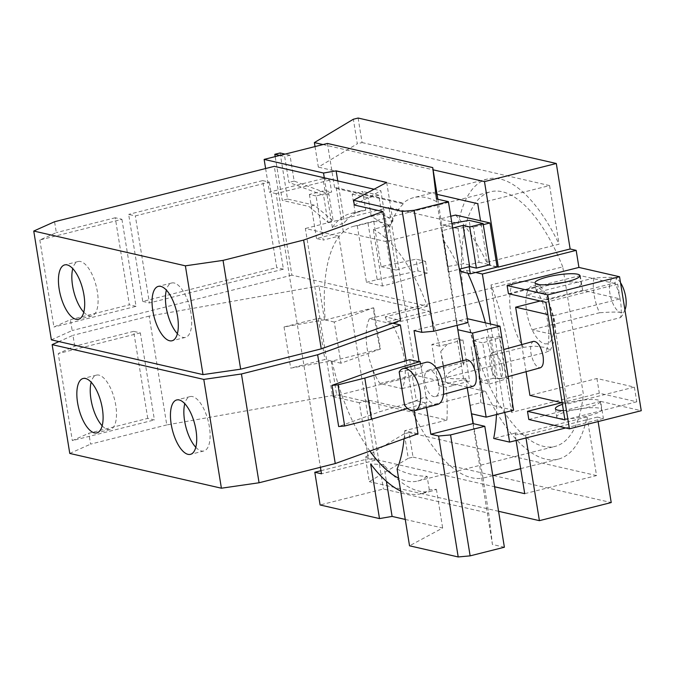 <?xml version="1.0" encoding="UTF-8"?>
<svg xmlns="http://www.w3.org/2000/svg" width="675" height="675" viewBox="0 0 675 675"><rect width="100%" height="100%" fill="white"/><g stroke="black" fill="none" stroke-linecap="round" stroke-linejoin="round"><path stroke-width="0.51" stroke-dasharray="3.38 2.53" d="M83.767 312.204A28.055 11.551 -104.2 0 0 91.825 315.917A28.055 11.551 -104.2 0 0 97.335 291.558A28.055 11.551 -104.2 0 0 78.114 261.52A28.055 11.551 -104.2 0 0 72.773 268.608M177.382 333.678A28.055 11.551 -104.2 0 0 185.439 337.39A28.055 11.551 -104.2 0 0 190.949 313.023A28.055 11.551 -104.2 0 0 171.728 282.985A28.055 11.551 -104.2 0 0 166.387 290.081M452.68 228.023L441.897 230.74L448.563 271.907L447.93 266.498L463.733 263.689L468.872 264.862L479.09 262.288L473.394 227.146L470.104 226.387L469.133 220.371M479.09 262.288L489.772 264.743M474.154 346.613L473.192 340.689L475.377 340.04L475.706 342.09L474.154 346.613A144.467 59.476 75.8 0 0 467.134 318.651L467.37 318.71M489.367 384.033L508.334 378.371L501.668 337.205L482.701 342.866L489.367 384.033L479.858 381.856L478.904 375.924L481.705 379.148A144.467 59.476 75.8 0 1 481.908 381.173L493.138 378.346L491.29 357.716L486.464 337.179L475.242 340.006A144.467 59.476 75.8 0 1 475.706 342.09M533.604 341.339C530.955 342.554 530.077 346.494 530.955 353.168C533.056 362.677 536.203 367.546 540.388 367.774M502.149 367.149C500.048 357.64 496.901 352.772 492.725 352.544C490.075 353.759 489.189 357.699 490.067 364.373C492.176 373.882 495.323 378.751 499.5 378.979C502.149 377.764 503.035 373.823 502.149 367.149M475.689 272.472L466.476 270.363L461.109 271.713M501.668 337.205L499.863 336.791L506.528 377.958L508.334 378.371M262.651 180.605L269.317 182.132L135.329 215.916L128.655 214.388L142.754 301.421L276.742 267.646L262.651 180.605L128.655 214.388M269.317 182.132L283.416 269.173L149.428 302.957L135.329 215.916M280.091 152.972L287.558 199.041L314.297 205.175L333.222 221.046L328.843 193.995L294.157 181.077L289.972 155.233L284.698 156.566L288.883 182.402L323.57 195.328L327.949 222.37L309.023 206.508L282.285 200.374L275.198 156.617M294.157 181.077L288.883 182.402M279.821 155.444L284.698 156.566M289.972 155.233L285.095 154.119M287.558 199.041L282.285 200.374M314.297 205.175L309.023 206.508M448.563 271.907L459.346 269.19M470.104 226.387L458.038 228.538L463.733 263.689M447.93 266.498L441.897 230.74M451.938 223.433L441.256 225.332M458.038 228.538L441.45 224.733L440.741 218.784L450.773 216.253M459.861 269.063A144.467 59.476 -104.2 0 0 444.116 241.194L441.45 224.733M469.176 266.718L468.872 264.862M457.827 329.729L456.638 321.3L467.134 318.651M365.715 210.203L355.202 212.853A144.467 59.476 -104.2 0 0 350.418 213.57A144.467 59.476 -104.2 0 0 332.378 227.652L344.52 222.683A144.467 59.476 75.8 0 1 360.931 210.921A144.467 59.476 75.8 0 1 365.715 210.203L362.677 191.464L352.164 194.122L355.202 212.853M381.763 213.882A144.467 59.476 75.8 0 1 392.96 221.147L386.826 227.593A144.467 59.476 -104.2 0 0 371.25 216.532L381.763 213.882L378.726 195.151L362.677 191.464M378.726 195.151L368.212 197.8L352.164 194.122M371.25 216.532L368.212 197.8M39.833 239.988L53.933 327.029L70.419 319.663L129.355 304.805L115.256 217.763L121.93 219.299L39.833 239.988L56.329 232.622L54.565 221.738M121.93 219.299L136.029 306.332L53.933 327.029M102.161 425.79A28.055 11.551 -104.2 0 0 110.227 429.511A28.055 11.551 -104.2 0 0 115.737 405.143A28.055 11.551 -104.2 0 0 96.508 375.106A28.055 11.551 -104.2 0 0 91.167 382.202M195.775 447.263A28.055 11.551 -104.2 0 0 203.842 450.984A28.055 11.551 -104.2 0 0 209.351 426.617A28.055 11.551 -104.2 0 0 190.122 396.579A28.055 11.551 -104.2 0 0 184.79 403.675M483.275 224.648L473.394 227.146M315.023 146.576L318.347 167.113L357.328 143.767L353.354 119.239M455.524 215.055A144.467 59.476 75.8 0 1 487.915 264.954L497.129 267.072M497.078 266.802L488.447 264.819A144.467 59.476 -104.2 0 0 487.249 262.288L480.532 220.793M322.996 144.56L433.097 169.813M437.071 194.349L318.347 167.113M513.591 410.231L480.752 402.697L470.247 405.346L471.445 413.775M473.192 340.689L482.701 342.866M478.904 375.924A144.467 59.476 75.8 0 1 480.752 402.697M481.705 379.148L482.043 381.206L479.858 381.856M490.818 337.053L497.483 378.219L499.323 378.633L501.441 378.101L494.775 336.935L492.649 337.466L486.464 337.179M493.138 378.346L497.483 378.219M496.479 414.543A144.467 59.476 -104.2 0 0 492.826 357.328A144.467 59.476 -104.2 0 0 485.401 322.844M467.8 273.248A144.467 59.476 -104.2 0 0 466.476 270.363M456.638 321.3L444.116 241.194M404.3 433.772L365.318 457.118L369.293 481.646L408.265 458.3L404.3 433.772L409.058 432.574L413.032 457.102L408.265 458.3M516.105 440.463L515.236 435.063A144.467 59.476 -104.2 0 0 515.675 432.911L525.555 435.181L526.002 437.965M365.318 457.118L494.589 486.768M498.563 511.296L369.293 481.646M563.583 282.479A22.748 4.269 170.8 0 1 581.242 283.812A22.748 4.269 170.8 0 1 568.822 289.752A22.748 4.269 170.8 0 1 536.338 291.085A22.748 4.269 170.8 0 1 548.758 285.145A22.748 4.269 170.8 0 1 552.673 284.243M589.199 415.538A22.748 4.269 -9.2 0 0 601.619 409.607A22.748 4.269 -9.2 0 0 569.135 410.94A22.748 4.269 -9.2 0 0 556.715 416.872A22.748 4.269 -9.2 0 0 589.199 415.538M563.431 410.628A22.748 4.269 -9.2 0 0 587.874 407.363A22.748 4.269 -9.2 0 0 600.294 401.431A22.748 4.269 -9.2 0 0 567.81 402.764A22.748 4.269 -9.2 0 0 562.41 404.333M499.863 336.791L494.775 336.935M501.441 378.101L506.528 377.958M526.087 371.697L521.699 344.596M562.157 402.798L567.371 403.996L634.373 387.104L596.928 378.515L529.926 395.407M540.219 300.991L582.635 290.301L620.08 298.89L553.087 315.782L567.371 403.996M553.087 315.782L547.872 314.584M492.649 337.466L490.472 324.008M504.799 412.45L499.323 378.633M437.602 404.443A21.836 10.657 74.7 0 1 425.984 396.622L404.561 405.202M424.786 382.269A13.643 6.657 74.7 0 1 428.22 370.221A13.643 6.657 74.7 0 1 438.877 384.488A13.643 6.657 74.7 0 1 435.434 396.546A13.643 6.657 74.7 0 1 424.786 382.269M399.178 371.959L421.276 367.554L425.984 396.622M421.276 367.554A21.836 10.657 74.7 0 1 426.06 362.323M473.268 386.176C470.618 386.522 468.104 383.906 465.699 378.346C453.254 379.358 446.766 378.7 446.251 376.388C446.006 374.001 451.778 370.263 463.565 365.158C463.936 362.053 464.915 360.239 466.484 359.733M465.699 378.346L467.235 387.83M462.847 360.728L463.565 365.158M407.582 408.451L426.777 402.722L425.79 396.655M421.09 367.622L420.483 363.85M283.416 269.173L276.742 267.646M142.754 301.421L149.428 302.957M136.029 306.332L129.355 304.805M115.256 217.763L56.329 232.622M504.385 547.231L492.421 544.489L488.708 513.16L383.408 489.004L320.102 504.968M471.243 413.733L492.421 544.489M316.077 195.978L309.386 194.442L324.962 190.519L331.644 192.054L316.077 195.978L323.215 240.089L338.791 236.157L375.089 460.282L368.398 458.747L359.328 402.722L369.031 400.275L411.683 410.054A144.467 59.476 -104.2 0 0 483.03 478.077L488.708 513.16M483.03 478.077L473.285 423.647M471.648 413.826L470.247 405.346M369.031 400.275L383.408 489.004M338.791 236.157L332.1 234.63L316.533 238.553L323.215 240.089M359.328 402.722L332.581 396.588L305.353 228.488L332.1 234.63L343.33 231.795L385.982 241.574A144.467 59.476 75.8 0 1 404.08 203.259L402.562 203.648L334.665 188.072L336.184 187.692L404.08 203.259M309.386 194.442L316.533 238.553M343.33 231.795L336.184 187.692M324.962 190.519L323.03 178.597L329.712 180.132L331.644 192.054M328.843 193.995L323.57 195.328M327.949 222.37L333.222 221.046M327.434 143.446L334.665 188.072M437.864 199.252L438.421 202.677A144.467 59.476 -104.2 0 0 413.716 197.615A144.467 59.476 -104.2 0 0 402.562 203.648M440.741 218.784L438.421 202.677M436.447 198.922L457.625 329.687M468.003 322.616L456.241 319.916L457.118 325.358M386.691 182.453L392.96 221.147M337.753 180.9L344.52 222.683M332.378 227.652L324.304 177.82M374.06 189.228L380.86 190.789L386.826 227.593M368.002 222.995L373.807 221.611L381.097 266.625L416.087 259.166L425.537 261.335L396.208 270.093L388.918 225.079L373.326 229.382A131.338 54.067 75.8 0 1 427.427 306.222L324.869 282.707A131.338 54.067 75.8 0 1 353.624 226.302A131.338 54.067 75.8 0 1 357.277 225.703L368.002 222.995L377.173 279.627L366.457 282.336L382.506 286.014L393.221 283.314L384.05 226.682M381.097 266.625L396.208 270.093M425.537 261.335L427.435 273.097L393.221 283.314M377.173 279.627L417.994 270.928L427.435 273.097M417.994 270.928L416.087 259.166M51.367 339.846L72.183 330.539L70.419 319.663M147.749 418.39L133.65 331.358L140.324 332.885L154.423 419.926L147.749 418.39L88.822 433.249L72.335 440.623L154.423 419.926M140.324 332.885L58.236 353.582L72.335 440.623M133.65 331.358L74.722 346.207L58.236 353.582M487.915 264.954L488.447 264.819M358.113 118.041L362.087 142.568L357.328 143.767M362.087 142.568L549.577 185.574L477.757 203.681M487.249 262.288L559.069 244.181A144.467 59.476 -104.2 0 0 487.595 178.985A144.467 59.476 -104.2 0 0 458.333 223.332L385.982 241.574M549.577 185.574L559.069 244.181M411.683 410.054L485.561 391.424L416.163 375.511L388.943 207.419L458.333 223.332M388.943 207.419L305.353 228.488M416.163 375.511L332.581 396.588M485.561 391.424A144.467 59.476 -104.2 0 0 558.233 459.152A144.467 59.476 -104.2 0 0 587.056 416.956L515.236 435.063M515.675 432.911L493.695 438.455M587.056 416.956L596.548 475.571L524.728 493.678M596.548 475.571L409.058 432.574M413.032 457.102L611.221 502.554M525.555 435.181L597.375 417.074L598.109 421.58M528.812 419.496L600.632 401.389L603.391 418.449L597.375 417.074M603.391 418.449L565.701 427.958M600.632 401.389L641.25 410.704M620.08 298.89L617.701 284.183L580.255 275.594L508.435 293.701M617.701 284.183L545.881 302.29M561.71 402.697L599.307 393.213L636.753 401.802L634.373 387.104M636.753 401.802L564.933 419.909M596.928 378.515L599.307 393.213M580.255 275.594L582.635 290.301M354.333 205.023L380.86 190.789M456.241 319.916L414.037 330.556M409.683 359.648L416.348 400.815L379.704 411.758L338.673 426.541M373.039 370.592L379.704 411.758M416.348 400.815L425.765 402.975L426.777 402.722M426.499 407.481L425.765 402.975M400.655 490.987A144.467 59.476 -104.2 0 0 421.048 493.737A144.467 59.476 -104.2 0 0 429.317 489.966L436.396 489.316A144.467 59.476 75.8 0 1 431.561 491.088A144.467 59.476 75.8 0 1 383.704 464.586L386.412 481.317M405.262 519.438L442.665 528.01L409.531 545.797M436.396 489.316L442.665 528.01M324.489 319.79L284.032 326.97L318.22 318.355L324.489 319.79L319.013 285.972L324.557 287.246A131.338 54.067 75.8 0 1 324.869 282.707L291.904 275.147L274.286 166.345M291.904 275.147L72.183 330.539M318.22 318.355L324.886 359.522L290.697 368.137L331.155 360.956L324.886 359.522M284.032 326.97L290.697 368.137M383.704 464.586L370.651 463.961M320.988 470.703L368.398 458.747M375.089 460.282L321.494 473.799M329.712 180.132L276.117 193.641L320.439 467.294M323.03 178.597L269.426 192.105L276.117 193.641M265.613 168.531L269.426 192.105M620.511 282.673A17.904 7.374 -104.2 0 0 617.127 278.843A17.904 7.374 -104.2 0 0 614.992 277.788A17.904 7.374 -104.2 0 0 609.913 293.338A17.904 7.374 -104.2 0 0 620.62 312.508A17.904 7.374 -104.2 0 0 624.94 309.817M593.916 278.032A29.843 12.285 -104.2 0 0 594.101 294.789A29.843 12.285 -104.2 0 0 599.543 312.753L532.111 329.754A29.843 12.285 -104.2 0 0 553.163 334.581L620.595 317.579A29.843 12.285 -104.2 0 0 620.418 300.822A29.843 12.285 -104.2 0 0 614.976 282.859L547.535 299.86A29.843 12.285 -104.2 0 0 526.483 295.034L593.916 278.032C605.703 277.206 612.731 277.121 614.992 277.788L616.553 278.412L614.976 282.859M526.483 295.034L547.535 299.86A29.843 12.285 -104.2 0 1 552.985 317.824A29.843 12.285 -104.2 0 1 553.163 334.581L532.111 329.754A29.843 12.285 -104.2 0 1 526.66 311.791A29.843 12.285 -104.2 0 1 526.483 295.034M457.034 338.58L431.865 344.419L438.531 385.585L463.708 379.747L457.034 338.58L462.957 339.938L469.623 381.105L446.217 387.349A131.338 54.067 75.8 0 1 446.909 420.061L336.639 394.774L331.155 360.956M463.708 379.747L469.623 381.105M357.277 225.703L366.457 282.336M373.807 221.611A131.338 54.067 75.8 0 1 388.918 225.079M382.506 286.014L373.326 229.382M427.427 306.222L385.223 316.862L400.579 320.389M319.013 285.972L149.158 316.119L166.776 424.921L336.639 394.774M74.722 346.207L72.959 335.332L58.97 341.584M149.158 316.119L72.959 335.332M166.776 424.921L90.585 444.133L88.822 433.249M69.77 453.431L90.585 444.133M414.273 410.822L406.156 360.703M562.748 266.878A131.338 54.067 -104.2 0 0 490.809 191.717A131.338 54.067 -104.2 0 0 464.999 305.783A131.338 54.067 -104.2 0 0 555.019 446.42A131.338 54.067 -104.2 0 0 583.377 394.267L562.748 266.878L490.928 284.985A131.338 54.067 75.8 0 1 509.009 350.46A131.338 54.067 75.8 0 1 511.557 412.374L583.377 394.267M511.557 412.374L490.928 284.985M476.111 345.364L478.803 358.079L480.237 370.828L475.251 372.085L471.125 346.621L476.111 345.364L480.237 370.828M475.251 372.085A131.338 54.067 -104.2 0 0 473.479 359.421A131.338 54.067 -104.2 0 0 471.125 346.621M443.264 364.635L444.015 369.242A131.338 54.067 75.8 0 1 445.719 382.227L440.733 351.464A131.338 54.067 75.8 0 1 443.264 364.635L444.015 369.242M445.719 382.227L453.954 385.4M385.223 316.862A131.338 54.067 75.8 0 1 387.087 321.907L429.292 311.268A131.338 54.067 75.8 0 1 439.552 346.182L462.957 339.938M447.28 344.233L440.733 351.464M446.909 420.061L404.705 430.709L417.994 433.755M404.705 430.709A131.338 54.067 75.8 0 1 404.072 438.767M392.732 323.207L387.087 321.907M397.102 469.091C406.519 473.782 416.517 476.179 427.098 476.272L429.317 489.966M427.098 476.272A131.338 54.067 75.8 0 1 417.842 481.005A131.338 54.067 75.8 0 1 398.571 478.153M369.917 451.069A131.338 54.067 75.8 0 1 342.174 396.048A131.338 54.067 75.8 0 1 331.914 361.133L380.152 348.967A131.338 54.067 75.8 0 1 376.051 328.21A131.338 54.067 75.8 0 1 373.477 307.8L325.24 319.967A131.338 54.067 75.8 0 1 324.557 287.246L429.292 311.268M373.739 307.859L380.413 349.026L340.934 363.201L334.268 322.034L373.477 307.8M620.595 317.579L622.493 315.082L620.62 312.508C618.351 311.85 611.322 311.926 599.543 312.753M535.072 287.592L391.542 323.772L369.427 318.701L515.818 281.922L523.8 281.281L534.085 282.513L539.46 284.521L535.072 287.592A41.791 17.204 -104.2 0 1 547.695 321.697A41.791 17.204 -104.2 0 1 545.569 352.418L550.041 350.384L550.192 349.76L544.582 347.347L534.305 346.115L523.454 347.347L379.924 383.535L402.038 388.606A41.791 17.204 -104.2 0 0 404.156 357.885A41.791 17.204 -104.2 0 0 391.542 323.772M438.531 385.585L446.217 387.349M439.552 346.182L431.865 344.419M334.268 322.034L325.24 319.967M331.914 361.133L340.934 363.201M402.038 388.606L545.569 352.418M369.427 318.701A41.791 17.204 -104.2 0 0 367.301 349.431A41.791 17.204 -104.2 0 0 379.924 383.535M512.958 282.521A41.791 17.204 -104.2 0 0 510.84 313.242A41.791 17.204 -104.2 0 0 523.454 347.347M492.725 352.544L503.752 349.515M499.5 378.979L508.14 376.616M78.114 261.52L64.707 264.895M91.825 315.917L78.427 319.3M171.728 282.985L158.33 286.369M185.439 337.39L172.041 340.765M535.013 282.909L536.338 291.085M579.918 275.636L581.242 283.812M600.294 401.431L601.619 409.607M555.39 408.704L556.715 416.872M428.22 370.221L436.244 368.018M435.434 396.546L443.458 394.343M360.931 210.921L350.418 213.57M96.508 375.106L83.109 378.489M110.227 429.511L96.82 432.886M190.122 396.579L176.723 399.954M203.842 450.984L190.443 454.359M487.595 178.985L413.716 197.615M558.233 459.152L520.67 468.627M492.792 475.656L483.005 478.119M431.561 491.088L421.048 493.737M617.127 278.843L616.553 278.412M624.915 309.867L622.493 315.082M353.624 226.302L490.809 191.717M417.842 481.005L555.019 446.42M550.049 350.384C555.078 341.997 556.462 331.391 554.217 318.575L547.113 296.021L539.46 284.521"/><path stroke-width="1.01" d="M489.772 264.743L483.106 223.577L469.707 226.952L476.373 268.118L489.772 264.743M459.346 269.19L469.682 266.583L476.373 268.118M469.682 266.583L463.016 225.416L469.707 226.952M72.773 268.608A28.055 11.551 -104.2 0 0 72.596 285.879A28.055 11.551 -104.2 0 0 83.767 312.204M166.387 290.081A28.055 11.551 -104.2 0 0 166.21 307.353A28.055 11.551 -104.2 0 0 177.382 333.678M451.938 223.433L469.133 220.371L483.106 223.577M508.14 376.616L540.388 367.774C543.029 366.559 543.915 362.618 543.038 355.944C540.928 346.435 537.789 341.567 533.604 341.339L503.752 349.515M450.773 216.253L455.524 215.055L489.983 222.961L497.129 267.072L470.323 273.822L469.176 266.718M459.861 269.063A144.467 59.476 -104.2 0 1 461.109 271.713L470.323 273.822M467.37 318.71L499.972 326.185L472.542 333.104L457.827 329.729L462.847 360.728M499.972 326.185L513.591 410.231L486.152 417.15L472.542 333.104M414.627 410.738A21.836 10.657 -105.3 0 1 404.561 405.202L399.178 371.959A21.836 10.657 -105.3 0 1 403.076 368.618L426.06 362.323A21.836 10.657 74.7 0 1 443.104 385.155A21.836 10.657 74.7 0 1 437.602 404.443L414.627 410.738A21.836 10.657 -105.3 0 0 420.128 391.458A21.836 10.657 -105.3 0 0 403.076 368.618M285.095 154.119L280.091 152.972L274.818 154.297L279.821 155.444M275.198 156.617L274.818 154.297M463.016 225.416L452.68 228.023M59.197 289.263A28.055 11.551 75.8 0 1 64.707 264.895A28.055 11.551 75.8 0 1 83.936 294.933A28.055 11.551 75.8 0 1 78.427 319.3A28.055 11.551 75.8 0 1 59.197 289.263M152.812 310.728A28.055 11.551 75.8 0 1 158.33 286.369A28.055 11.551 75.8 0 1 177.55 316.406A28.055 11.551 75.8 0 1 172.041 340.765A28.055 11.551 75.8 0 1 152.812 310.728M91.167 382.202A28.055 11.551 -104.2 0 0 90.998 399.473A28.055 11.551 -104.2 0 0 102.161 425.79M184.79 403.675A28.055 11.551 -104.2 0 0 184.613 420.938A28.055 11.551 -104.2 0 0 195.775 447.263M489.983 222.961L483.275 224.648M490.472 324.008L482.372 274.008L576.172 250.358L570.147 248.982L556.301 163.493L358.113 118.041L353.354 119.239L314.373 142.585L315.023 146.576M433.097 169.813L484.481 181.6L498.327 267.089L497.078 266.802M314.373 142.585L322.996 144.56M480.532 220.793L477.757 203.681L437.071 194.349M467.235 387.83L471.445 413.775L486.152 417.15M485.401 322.844A144.467 59.476 -104.2 0 0 467.8 273.248M494.589 486.768L524.728 493.678L516.105 440.463M526.002 437.965L539.401 520.661L498.563 511.296M567.498 281.576A22.748 4.269 170.8 0 1 535.013 282.909A22.748 4.269 170.8 0 1 547.433 276.978A22.748 4.269 170.8 0 1 579.918 275.636A22.748 4.269 170.8 0 1 567.498 281.576M552.673 284.243A22.748 4.269 170.8 0 1 563.583 282.479M562.41 404.333A22.748 4.269 -9.2 0 0 555.39 408.704A22.748 4.269 -9.2 0 0 563.431 410.628M562.157 402.798L529.926 395.407L526.087 371.697M521.699 344.596L515.641 307.192L540.219 300.991M547.872 314.584L515.641 307.192M527.487 411.32L564.933 419.909L545.881 302.29L508.435 293.701L507.111 285.533L547.729 294.848L569.43 428.811L528.812 419.496L527.487 411.32L561.71 402.697M482.372 274.008L475.689 272.472M565.701 427.958L509.6 442.1L493.695 438.455A144.467 59.476 -104.2 0 0 496.479 414.543M509.6 442.1L504.799 412.45M338.006 384.826L344.672 425.993L371.469 419.234L364.804 378.067L338.006 384.826L332.007 385.374L373.039 370.592L409.683 359.648L419.099 361.808L414.037 330.556L421.824 332.345L433.763 331.248L468.003 322.616L448.411 201.665L436.447 198.922L432.743 167.594L327.434 143.446L264.136 159.401L265.613 168.531M436.244 368.018L466.484 359.733C470.661 359.969 473.808 364.837 475.917 374.338C476.795 381.012 475.909 384.961 473.268 386.176L443.458 394.343M420.483 363.85L420.112 361.555L364.804 378.067M371.469 419.234L407.582 408.451M484.793 426.288L450.554 434.919L470.138 555.862L504.385 547.231L484.793 426.288L473.032 423.588L430.827 434.227L426.499 407.481M471.445 413.775L473.032 423.588M473.285 423.647L471.648 413.826M432.743 167.594L437.864 199.252M457.118 325.358L457.827 329.729M264.136 159.401L323.527 173.028L336.125 170.851L386.691 182.453L353.557 200.23L402.241 211.402L414.172 210.305L448.411 201.665M414.172 210.305L433.763 331.248M336.125 170.851L337.753 180.9M323.527 173.028L324.304 177.82L374.06 189.228M33.75 231.044L51.367 339.846L203.006 374.617L185.38 265.823L33.75 231.044L54.565 221.738L274.286 166.345L324.304 177.82M185.38 265.823L223.045 260.381L240.663 369.183L203.006 374.617M303.632 240.064L382.953 211.587L400.579 320.389L321.249 348.865L303.632 240.064L223.045 260.381M321.249 348.865L240.663 369.183M77.6 402.848A28.055 11.551 75.8 0 1 83.109 378.489A28.055 11.551 75.8 0 1 102.338 408.527A28.055 11.551 75.8 0 1 96.82 432.886A28.055 11.551 75.8 0 1 77.6 402.848M171.214 424.322A28.055 11.551 75.8 0 1 176.723 399.954A28.055 11.551 75.8 0 1 195.953 429.992A28.055 11.551 75.8 0 1 190.443 454.359A28.055 11.551 75.8 0 1 171.214 424.322M344.672 425.993L338.673 426.541L332.007 385.374M570.147 248.982L498.327 267.089M556.301 163.493L484.481 181.6M598.109 421.58L611.221 502.554L539.401 520.661M547.729 294.848L619.549 276.742L641.25 410.704L569.43 428.811M507.111 285.533L578.931 267.427L619.549 276.742M576.172 250.358L578.931 267.427M353.557 200.23L354.333 205.023L382.953 211.587M402.241 211.402L421.824 332.345M420.112 361.555L419.099 361.808M450.554 434.919L438.615 436.016L430.827 434.227M438.615 436.016L458.207 556.959L470.138 555.862M386.412 481.317L392.099 516.417L405.262 519.438M320.439 467.294L321.494 473.799L314.803 472.264L320.102 504.968L379.493 518.586L370.651 463.961A144.467 59.476 -104.2 0 0 400.655 490.987M379.493 518.586L392.099 516.417M404.072 438.767A131.338 54.067 75.8 0 1 397.102 469.091L409.531 545.797L458.207 556.959M314.803 472.264L320.988 470.703M624.915 309.867L624.94 309.817A17.904 7.374 -104.2 0 0 625.7 296.958A17.904 7.374 -104.2 0 0 620.511 282.673M52.144 344.638L69.77 453.431L221.4 488.211L203.782 379.409L52.144 344.638L58.97 341.584M203.782 379.409L241.439 373.975L259.065 482.768L221.4 488.211M414.273 410.822L417.994 433.755L335.256 463.556L317.638 354.763L241.439 373.975M335.256 463.556L259.065 482.768M406.156 360.703L400.368 324.953L392.732 323.207M317.638 354.763L400.368 324.953M398.571 478.153A131.338 54.067 75.8 0 1 369.917 451.069M520.67 468.627L492.792 475.656"/></g></svg>
